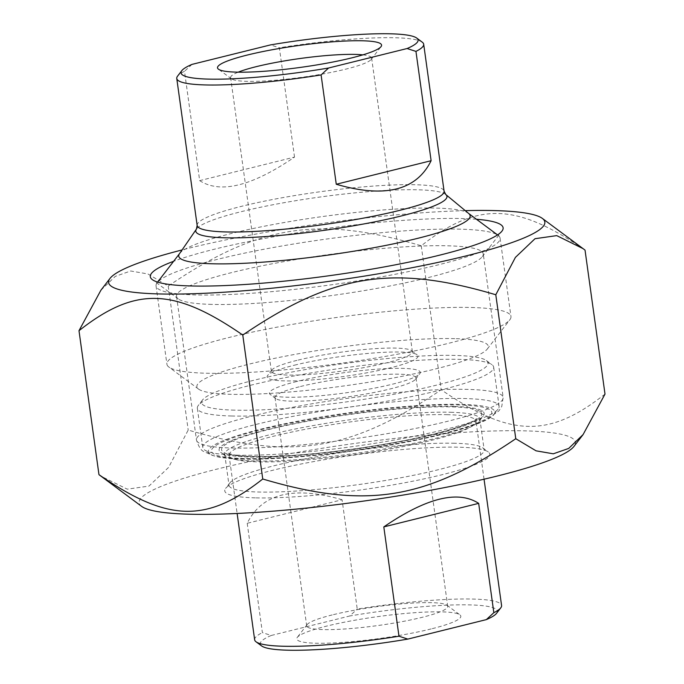 <?xml version="1.0" encoding="UTF-8"?>
<svg xmlns="http://www.w3.org/2000/svg" width="684" height="684" viewBox="0 0 684 684"><rect width="100%" height="100%" fill="white"/><g stroke="black" fill="none" stroke-linecap="round" stroke-linejoin="round"><path stroke-width="0.51" stroke-dasharray="3.42 2.56" d="M465.248 210.646A220.205 29.155 -7.9 0 0 182.089 249.934M100.907 290.221L115.314 276.353L130.687 270.992L147.924 273.959L168.23 286.074C258.603 224.754 318.128 215.28 421.25 245.787C477.509 201.532 516.035 202.549 585.034 250.122M605.007 394.087C548.748 438.341 510.221 437.324 441.223 389.752C350.841 451.072 291.324 460.546 188.203 430.039L168.597 467.394L148.984 486.085L127.275 489.171L100.933 476.158M141.656 506.391A220.205 29.155 172.1 0 1 353.277 443.651A220.205 29.155 172.1 0 1 573.979 446.396M421.25 245.787L441.223 389.752M168.23 286.074L188.203 430.039M453.663 406.424A133.79 17.716 -7.9 0 0 297.309 422.832A133.79 17.716 -7.9 0 0 220.616 452.312A133.79 17.716 -7.9 0 0 354.055 449.285A133.79 17.716 -7.9 0 0 483.28 415.863A133.79 17.716 -7.9 0 0 453.663 406.424M211.801 304.397A154.815 20.503 172.1 0 1 178.285 298.899A154.815 20.503 172.1 0 1 176.54 296.377A154.815 20.503 172.1 0 1 276.541 262.972A154.815 20.503 172.1 0 1 447.969 245.804A154.815 20.503 172.1 0 1 483.237 253.824A154.815 20.503 172.1 0 1 482.237 256.722A154.815 20.503 172.1 0 1 373.49 288.999A154.815 20.503 172.1 0 1 211.801 304.397M454.843 443.266A128.797 17.057 -7.9 0 0 320.334 456.074A128.797 17.057 -7.9 0 0 229.858 482.93A128.797 17.057 -7.9 0 0 229.029 485.341A128.797 17.057 -7.9 0 0 258.364 492.01A128.797 17.057 -7.9 0 0 400.986 477.731A128.797 17.057 -7.9 0 0 484.178 449.935A128.797 17.057 -7.9 0 0 482.724 447.84A128.797 17.057 -7.9 0 0 454.843 443.266M255.243 497.849A133.79 17.716 172.1 0 1 225.626 488.41A133.79 17.716 172.1 0 1 354.851 454.988A133.79 17.716 172.1 0 1 488.291 451.97A133.79 17.716 172.1 0 1 411.597 481.442A133.79 17.716 172.1 0 1 255.243 497.849M450.542 412.264A128.797 17.057 172.1 0 1 479.877 418.933A128.797 17.057 172.1 0 1 479.048 421.353A128.797 17.057 172.1 0 1 354.645 453.526A128.797 17.057 172.1 0 1 226.182 456.442A128.797 17.057 172.1 0 1 224.72 454.338A128.797 17.057 172.1 0 1 307.92 426.542A128.797 17.057 172.1 0 1 450.542 412.264M476.474 219.265A178.088 23.581 -7.9 0 0 462.546 218.555A178.088 23.581 -7.9 0 0 173.642 261.288M199.668 180.636C220.385 194.008 252.003 186.168 294.53 157.098L199.668 180.636L184.5 71.307A124.642 16.502 -7.9 0 0 177.566 76.146M191.999 64.39L184.5 71.307M294.53 157.098L279.363 47.777L270.505 44.905M422.276 42.186A124.642 16.502 -7.9 0 0 279.363 47.777M296.89 360.391A71.179 9.422 -7.9 0 0 271.839 370.027A71.179 9.422 -7.9 0 0 271.386 371.361A71.179 9.422 -7.9 0 0 343.18 370.916A71.179 9.422 -7.9 0 0 412.392 351.798A71.179 9.422 -7.9 0 0 411.588 350.636A71.179 9.422 -7.9 0 0 366.94 349.276A71.179 9.422 -7.9 0 0 296.89 360.391M294.411 365.196A76.163 10.089 172.1 0 1 369.369 353.303A76.163 10.089 172.1 0 1 417.146 354.765A76.163 10.089 172.1 0 1 343.949 376.465A76.163 10.089 172.1 0 1 267.615 375.516A76.163 10.089 172.1 0 1 294.411 365.196M362.862 54.865A71.179 9.422 172.1 0 1 371.634 58.097A71.179 9.422 172.1 0 1 371.181 59.431A71.179 9.422 172.1 0 1 346.13 69.067A71.179 9.422 172.1 0 1 276.079 80.182A71.179 9.422 172.1 0 1 231.431 78.822A71.179 9.422 172.1 0 1 230.628 77.66A71.179 9.422 172.1 0 1 238.194 72.171M454.749 338.64A147.086 19.477 -7.9 0 0 282.851 356.68A147.086 19.477 -7.9 0 0 198.54 389.085A147.086 19.477 -7.9 0 0 345.24 385.767A147.086 19.477 -7.9 0 0 487.307 349.02A147.086 19.477 -7.9 0 0 454.749 338.64M179.499 253.687A147.086 19.477 172.1 0 1 179.712 253.396A147.086 19.477 172.1 0 1 283.031 222.736A147.086 19.477 172.1 0 1 436.64 208.107A147.086 19.477 172.1 0 1 468.472 213.331A147.086 19.477 172.1 0 1 468.762 213.553M460.537 229.183A173.676 22.999 -7.9 0 0 279.166 246.462A173.676 22.999 -7.9 0 0 157.175 282.663A173.676 22.999 -7.9 0 0 156.055 285.921A173.676 22.999 -7.9 0 0 195.607 294.915A173.676 22.999 -7.9 0 0 387.913 275.652A173.676 22.999 -7.9 0 0 500.098 238.177A173.676 22.999 -7.9 0 0 498.14 235.347A173.676 22.999 -7.9 0 0 460.537 229.183M471.413 307.501A173.676 22.999 172.1 0 1 510.965 316.495A173.676 22.999 172.1 0 1 509.845 319.753A173.676 22.999 172.1 0 1 387.854 355.954A173.676 22.999 172.1 0 1 206.474 373.233A173.676 22.999 172.1 0 1 168.88 367.069A173.676 22.999 172.1 0 1 166.922 364.239A173.676 22.999 172.1 0 1 279.098 326.764A173.676 22.999 172.1 0 1 471.413 307.501M342.077 499.748C293.564 485.64 261.938 493.48 247.215 523.286L342.077 499.748L357.245 609.068A124.642 16.502 172.1 0 1 473.183 599.064A124.642 16.502 172.1 0 1 501.577 605.52M247.215 523.286L262.391 632.606L271.24 635.47L349.755 615.993L357.245 609.068M254.653 639.779A124.642 16.502 172.1 0 1 262.391 632.606M496.541 613.343A119.657 15.843 -7.9 0 0 349.755 615.993M300.507 386.494A71.179 9.422 172.1 0 1 374.918 375.029A71.179 9.422 172.1 0 1 416.017 377.901A71.179 9.422 172.1 0 1 415.556 379.235A71.179 9.422 172.1 0 1 346.805 397.019A71.179 9.422 172.1 0 1 275.806 398.627A71.179 9.422 172.1 0 1 275.002 397.472A71.179 9.422 172.1 0 1 300.507 386.494M296.676 381.518A76.163 10.089 -7.9 0 0 270.248 394.497A76.163 10.089 -7.9 0 0 346.215 392.778A76.163 10.089 -7.9 0 0 419.779 373.755A76.163 10.089 -7.9 0 0 380.817 368.941A76.163 10.089 -7.9 0 0 296.676 381.518M234.544 410.152A144.589 19.143 172.1 0 1 202.549 399.952A144.589 19.143 172.1 0 1 342.197 363.828A144.589 19.143 172.1 0 1 486.409 360.562A144.589 19.143 172.1 0 1 403.526 392.419A144.589 19.143 172.1 0 1 234.544 410.152M332.21 614.933A71.179 9.422 -7.9 0 0 307.159 624.569A71.179 9.422 -7.9 0 0 306.706 625.903A71.179 9.422 -7.9 0 0 347.797 628.776A71.179 9.422 -7.9 0 0 422.208 617.31A71.179 9.422 -7.9 0 0 447.712 606.34A71.179 9.422 -7.9 0 0 446.909 605.178A71.179 9.422 -7.9 0 0 402.26 603.818A71.179 9.422 -7.9 0 0 332.21 614.933M271.24 635.47A119.657 15.843 -7.9 0 0 261.621 645.935M431.151 628.929A82.815 10.961 172.1 0 1 339.666 642.601A82.815 10.961 172.1 0 1 297.301 637.377A82.815 10.961 172.1 0 1 377.286 616.686A82.815 10.961 172.1 0 1 459.887 614.813A82.815 10.961 172.1 0 1 431.151 628.929M236.861 455.151A149.574 19.802 172.1 0 1 204.482 449.841A149.574 19.802 172.1 0 1 202.789 447.404A149.574 19.802 172.1 0 1 299.404 415.128A149.574 19.802 172.1 0 1 465.026 398.541A149.574 19.802 172.1 0 1 499.098 406.287A149.574 19.802 172.1 0 1 498.132 409.092A149.574 19.802 172.1 0 1 393.069 440.274A149.574 19.802 172.1 0 1 236.861 455.151M241.341 459.101A144.589 19.143 -7.9 0 0 392.342 444.72A144.589 19.143 -7.9 0 0 493.908 414.581A144.589 19.143 -7.9 0 0 348.994 412.777A144.589 19.143 -7.9 0 0 210.039 453.971A144.589 19.143 -7.9 0 0 241.341 459.101M231.423 415.992A149.574 19.802 -7.9 0 0 397.045 399.405A149.574 19.802 -7.9 0 0 493.668 367.128A149.574 19.802 -7.9 0 0 491.976 364.692A149.574 19.802 -7.9 0 0 459.597 359.382A149.574 19.802 -7.9 0 0 303.388 374.259A149.574 19.802 -7.9 0 0 198.317 405.441A149.574 19.802 -7.9 0 0 197.351 408.245A149.574 19.802 -7.9 0 0 231.423 415.992M243.675 458.528A141.52 18.742 172.1 0 1 328.106 416.299A141.52 18.742 172.1 0 1 483.075 420.404A141.52 18.742 172.1 0 1 243.675 458.528M231.731 447.986A154.815 20.503 -7.9 0 0 403.158 430.817A154.815 20.503 -7.9 0 0 503.159 397.413A154.815 20.503 -7.9 0 0 346.993 398.387A154.815 20.503 -7.9 0 0 196.462 439.966A154.815 20.503 -7.9 0 0 231.731 447.986M197.163 225.463A124.642 16.502 172.1 0 1 318.351 191.99A124.642 16.502 172.1 0 1 444.087 191.204M445.763 194.495A126.779 16.784 -7.9 0 0 319.069 197.163A126.779 16.784 -7.9 0 0 196.436 229.089M447.601 414.684A124.642 16.502 -7.9 0 0 309.578 428.5A124.642 16.502 -7.9 0 0 229.063 455.399A124.642 16.502 -7.9 0 0 301.037 460.426A124.642 16.502 -7.9 0 0 431.33 440.359A124.642 16.502 -7.9 0 0 475.987 421.139A124.642 16.502 -7.9 0 0 447.601 414.684M434.631 433.938A131.294 17.382 172.1 0 1 223.394 452.158A131.294 17.382 172.1 0 1 396.848 409.126A131.294 17.382 172.1 0 1 434.631 433.938M176.54 296.377L196.462 439.966C198.625 446.772 201.181 450.679 204.123 451.696L212.382 455.364C219.649 457.374 229.362 458.511 241.512 458.759C270.907 459.34 307.638 456.673 351.696 450.765C385.109 446.173 414.983 440.667 441.334 434.246C461.23 429.39 476.363 424.465 486.743 419.48L498.875 410.904L501.774 406.45L503.159 397.413L483.237 253.824M229.858 482.93L225.626 488.41M482.724 447.84L488.291 451.97M224.72 454.338L229.029 485.341M479.877 418.933L484.178 449.935M479.048 421.353L483.28 415.863M226.182 456.442L220.616 452.312M482.237 256.722L501.962 231.124M178.285 298.899L152.335 279.636M271.839 370.027L267.615 375.516M411.588 350.636L417.146 354.765M412.392 351.798L371.634 58.097M271.386 371.361L230.628 77.66M371.181 59.431L381.039 46.623M231.431 78.822L218.452 69.187M157.611 282.09L157.175 282.663M497.559 234.92L498.14 235.347M156.055 285.921L166.922 364.239M500.098 238.177L510.965 316.495M487.307 349.02L509.845 319.753M198.54 389.085L168.88 367.069M484.05 479.21L475.987 421.139L476.466 418.625L475.628 419.369C470.635 423.259 456.741 428.141 433.93 434.015C394.873 443.831 335.023 452.782 290.144 455.51C264.067 457.074 245.419 456.886 234.202 454.937L227.926 453.116L229.063 455.399L237.126 513.47M415.556 379.235L419.779 373.755M275.806 398.627L270.248 394.497M275.002 397.472L306.706 625.903M416.017 377.901L447.712 606.34M493.908 414.581L498.132 409.092M210.039 453.971L204.482 449.841M499.098 406.287L493.668 367.128M202.789 447.404L197.351 408.245M202.549 399.952L198.317 405.441M486.409 360.562L491.976 364.692M307.159 624.569L297.301 637.377M446.909 605.178L459.887 614.813"/><path stroke-width="1.03" d="M182.089 249.934A220.205 29.155 -7.9 0 0 110.021 278.397A220.205 29.155 -7.9 0 0 222.676 292.307A220.205 29.155 -7.9 0 0 465.932 255.944A220.205 29.155 -7.9 0 0 542.344 218.401A220.205 29.155 -7.9 0 0 465.248 210.646M583.093 434.571L573.979 446.396A220.205 29.155 172.1 0 1 496.499 476.218A220.205 29.155 172.1 0 1 279.782 510.606A220.205 29.155 172.1 0 1 141.656 506.391L98.966 474.67C167.965 522.243 206.491 523.26 262.75 479.005C365.872 509.512 425.397 500.038 515.77 438.718L536.076 450.833L553.313 453.8L568.686 448.439L583.093 434.571L605.007 394.087L585.034 250.122L583.067 248.634L556.725 235.621L535.016 238.707L515.403 257.398L495.797 294.753C392.676 264.246 333.159 273.72 242.777 335.04C173.779 287.468 135.252 286.451 78.993 330.705L100.907 290.221L110.021 278.397M495.797 294.753L515.77 438.718M173.642 261.288A178.088 23.581 -7.9 0 0 152.335 279.636A178.088 23.581 -7.9 0 0 329.962 275.618A178.088 23.581 -7.9 0 0 501.962 231.124A178.088 23.581 -7.9 0 0 476.474 219.265M242.777 335.04L262.75 479.005M78.993 330.705L98.966 474.67M431.117 160.714C416.402 190.52 384.776 198.36 336.263 184.252L431.117 160.714L415.949 51.394A124.642 16.502 -7.9 0 0 423.687 44.221A124.642 16.502 -7.9 0 0 422.276 42.186L416.718 38.065A119.657 15.843 172.1 0 1 407.1 48.53L415.949 51.394M336.263 184.252L321.095 74.932L328.585 68.007L407.1 48.53M416.718 38.065A119.657 15.843 172.1 0 0 270.505 44.905L191.999 64.39A119.657 15.843 172.1 0 0 181.799 70.657L177.566 76.146A124.642 16.502 -7.9 0 0 176.763 78.48A124.642 16.502 -7.9 0 0 205.157 84.936A124.642 16.502 -7.9 0 0 321.095 74.932M328.585 68.007A119.657 15.843 172.1 0 1 181.799 70.657M238.194 72.171A71.179 9.422 172.1 0 1 256.132 66.69A71.179 9.422 172.1 0 1 362.862 54.865M351.901 57.841A82.815 10.961 -7.9 0 0 381.039 46.623A82.815 10.961 -7.9 0 0 298.044 45.597A82.815 10.961 -7.9 0 0 218.452 69.187A82.815 10.961 -7.9 0 0 270.402 70.777A82.815 10.961 -7.9 0 0 351.901 57.841M445.763 194.495L468.762 213.553A147.086 19.477 172.1 0 1 383.271 245.915A147.086 19.477 172.1 0 1 212.271 263.776A147.086 19.477 172.1 0 1 179.499 253.687L196.436 229.089A126.779 16.784 -7.9 0 0 224.685 237.784A126.779 16.784 -7.9 0 0 401.534 215.913A126.779 16.784 -7.9 0 0 445.763 194.495L444.087 191.204A124.642 16.502 172.1 0 1 399.422 210.424A124.642 16.502 172.1 0 1 225.549 231.927A124.642 16.502 172.1 0 1 197.163 225.463L176.763 78.48M383.809 526.902C426.337 497.832 457.955 489.992 478.672 503.364L383.809 526.902L398.977 636.223A124.642 16.502 172.1 0 1 256.064 641.814A124.642 16.502 172.1 0 1 254.653 639.779L237.126 513.47M478.672 503.364L493.839 612.693L486.341 619.61L407.835 639.095L398.977 636.223M484.05 479.21L501.577 605.52A124.642 16.502 172.1 0 1 500.774 607.854A124.642 16.502 172.1 0 1 493.839 612.693M486.341 619.61A119.657 15.843 -7.9 0 0 496.541 613.343L500.774 607.854M256.064 641.814L261.621 645.935A119.657 15.843 -7.9 0 0 407.835 639.095M542.344 218.401L583.067 248.634M423.687 44.221L444.087 191.204M196.436 229.089L197.163 225.463M179.601 253.542L157.611 282.09M468.625 213.442L497.559 234.92"/></g></svg>
